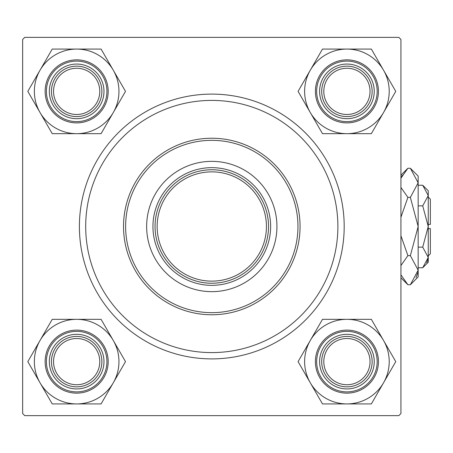 <?xml version="1.0" encoding="UTF-8"?>
<svg xmlns="http://www.w3.org/2000/svg" width="453" height="453" viewBox="0 0 453 453"><rect width="100%" height="100%" fill="white"/><g stroke="black" fill="none" stroke-linecap="round" stroke-linejoin="round"><path stroke-width="0.68" d="M211.789 358.895A132.395 132.395 0 0 1 79.394 226.5A132.395 132.395 0 0 1 211.789 94.105A132.395 132.395 0 0 1 344.189 226.5A132.395 132.395 0 0 1 211.789 358.895M22.65 39.462L22.65 413.538L24.751 415.639L398.827 415.639L400.928 413.538L400.928 39.462L398.827 37.361L24.751 37.361L22.65 39.462M276.936 226.5A65.147 65.147 0 0 0 211.789 161.353A65.147 65.147 0 0 0 146.642 226.5A65.147 65.147 0 0 0 211.789 291.647A65.147 65.147 0 0 0 276.936 226.5M125.628 226.5A86.161 86.161 0 0 0 211.789 312.661A86.161 86.161 0 0 0 297.955 226.5A86.161 86.161 0 0 0 211.789 140.339A86.161 86.161 0 0 0 125.628 226.5M300.056 226.5A88.267 88.267 0 0 1 211.789 314.767A88.267 88.267 0 0 1 123.522 226.5A88.267 88.267 0 0 1 211.789 138.233A88.267 88.267 0 0 1 300.056 226.5M85.696 226.5A126.093 126.093 0 0 0 211.789 352.593A126.093 126.093 0 0 0 337.881 226.5A126.093 126.093 0 0 0 211.789 100.407A126.093 126.093 0 0 0 85.696 226.5M323.804 361.63A23.114 23.114 0 0 0 346.919 384.744A23.114 23.114 0 0 0 370.033 361.63A23.114 23.114 0 0 0 346.919 338.51A23.114 23.114 0 0 0 323.804 361.63M372.14 361.63A25.221 25.221 0 0 1 346.919 386.851A25.221 25.221 0 0 1 321.698 361.63A25.221 25.221 0 0 1 346.919 336.409A25.221 25.221 0 0 1 372.14 361.63M310.288 340.48A42.299 42.299 0 0 1 346.919 319.331L322.496 319.331L298.08 361.63L322.496 403.929L371.341 403.929L395.758 361.63L371.341 319.331L346.919 319.331A42.299 42.299 0 0 1 383.549 382.779A42.299 42.299 0 0 1 310.288 382.779A42.299 42.299 0 0 1 310.288 340.48M333.261 337.972A27.322 27.322 0 0 1 370.577 347.972A27.322 27.322 0 0 1 360.577 385.288A27.322 27.322 0 0 1 323.261 375.288A27.322 27.322 0 0 1 333.261 337.972M362.677 388.929A31.523 31.523 0 0 1 319.62 377.389A31.523 31.523 0 0 1 331.154 334.331A31.523 31.523 0 0 1 374.218 345.865A31.523 31.523 0 0 1 362.677 388.929A31.523 31.523 0 0 0 374.218 345.865A31.523 31.523 0 0 0 331.154 334.331M346.919 49.071A42.299 42.299 0 0 1 383.549 70.221L371.341 49.071L322.496 49.071L298.08 91.37L322.496 133.669L371.341 133.669L395.758 91.37L383.549 70.221A42.299 42.299 0 0 1 346.919 133.669A42.299 42.299 0 0 1 310.288 70.221A42.299 42.299 0 0 1 346.919 49.071M360.577 67.712A27.322 27.322 0 0 1 370.577 105.028A27.322 27.322 0 0 1 333.261 115.028A27.322 27.322 0 0 1 323.261 77.712A27.322 27.322 0 0 1 360.577 67.712M331.154 118.669A31.523 31.523 0 0 1 319.62 75.611A31.523 31.523 0 0 1 362.677 64.071A31.523 31.523 0 0 1 374.218 107.135A31.523 31.523 0 0 1 331.154 118.669A31.523 31.523 0 0 0 374.218 107.135A31.523 31.523 0 0 0 362.677 64.071M370.033 91.37A23.114 23.114 0 0 0 346.919 68.256A23.114 23.114 0 0 0 323.804 91.37A23.114 23.114 0 0 0 346.919 114.49A23.114 23.114 0 0 0 370.033 91.37M321.698 91.37A25.221 25.221 0 0 1 346.919 66.149A25.221 25.221 0 0 1 372.14 91.37A25.221 25.221 0 0 1 346.919 116.591A25.221 25.221 0 0 1 321.698 91.37M76.659 403.929A42.299 42.299 0 0 1 40.028 382.779L52.242 403.929L101.081 403.929L125.498 361.63L101.081 319.331L52.242 319.331L27.82 361.63L40.028 382.779A42.299 42.299 0 0 1 76.659 319.331A42.299 42.299 0 0 1 113.29 382.779A42.299 42.299 0 0 1 76.659 403.929M63.001 385.288A27.322 27.322 0 0 1 53.001 347.972A27.322 27.322 0 0 1 90.323 337.972A27.322 27.322 0 0 1 100.317 375.288A27.322 27.322 0 0 1 63.001 385.288M92.423 334.331A31.523 31.523 0 0 1 103.958 377.389A31.523 31.523 0 0 1 60.9 388.929A31.523 31.523 0 0 1 49.36 345.865A31.523 31.523 0 0 1 92.423 334.331A31.523 31.523 0 0 0 49.36 345.865A31.523 31.523 0 0 0 60.9 388.929M53.545 361.63A23.114 23.114 0 0 0 76.659 384.744A23.114 23.114 0 0 0 99.779 361.63A23.114 23.114 0 0 0 76.659 338.51A23.114 23.114 0 0 0 53.545 361.63M101.88 361.63A25.221 25.221 0 0 1 76.659 386.851A25.221 25.221 0 0 1 51.444 361.63A25.221 25.221 0 0 1 76.659 336.409A25.221 25.221 0 0 1 101.88 361.63M113.29 112.52A42.299 42.299 0 0 1 76.659 133.669L101.081 133.669L125.498 91.37L101.081 49.071L52.242 49.071L27.82 91.37L52.242 133.669L76.659 133.669A42.299 42.299 0 0 1 40.028 70.221A42.299 42.299 0 0 1 113.29 70.221A42.299 42.299 0 0 1 113.29 112.52M90.323 115.028A27.322 27.322 0 0 1 53.001 105.028A27.322 27.322 0 0 1 63.001 67.712A27.322 27.322 0 0 1 100.317 77.712A27.322 27.322 0 0 1 90.323 115.028M60.9 64.071A31.523 31.523 0 0 1 103.958 75.611A31.523 31.523 0 0 1 92.423 118.669A31.523 31.523 0 0 1 49.36 107.135A31.523 31.523 0 0 1 60.9 64.071A31.523 31.523 0 0 0 49.36 107.135A31.523 31.523 0 0 0 92.423 118.669M99.779 91.37A23.114 23.114 0 0 0 76.659 68.256A23.114 23.114 0 0 0 53.545 91.37A23.114 23.114 0 0 0 76.659 114.49A23.114 23.114 0 0 0 99.779 91.37M51.444 91.37A25.221 25.221 0 0 1 76.659 66.149A25.221 25.221 0 0 1 101.88 91.37A25.221 25.221 0 0 1 76.659 116.591A25.221 25.221 0 0 1 51.444 91.37M233.454 278.94A56.744 56.744 0 0 0 264.229 204.835A56.744 56.744 0 0 0 190.124 174.06A56.744 56.744 0 0 1 264.229 204.835A56.744 56.744 0 0 1 233.454 278.94A56.744 56.744 0 0 1 159.348 248.165A56.744 56.744 0 0 1 190.124 174.06A56.744 56.744 0 0 0 185.792 176.064M211.789 285.345A58.845 58.845 0 0 1 152.944 226.5A58.845 58.845 0 0 1 211.789 167.655A58.845 58.845 0 0 1 270.634 226.5A58.845 58.845 0 0 1 211.789 285.345M185.792 276.936A56.744 56.744 0 0 0 211.789 283.244M237.785 176.064A56.744 56.744 0 0 0 211.789 169.756M262.225 252.497A56.744 56.744 0 0 0 262.225 200.503M428.249 197.078L430.35 199.178L430.35 224.399L428.249 224.399M422.723 267.751L428.249 262.225L428.249 190.775L422.723 185.249L428.249 195.56L422.723 205.872L428.249 226.5L422.723 247.128L428.249 257.44L422.723 267.751L418.159 267.751M422.723 247.128L418.159 247.128M426.72 262.717L428.136 258.861L426.726 262.712M422.723 185.249L418.159 185.249M422.723 205.872L418.159 205.872M402.264 175.339L400.928 178.199L407.893 168.261L410.356 168.261L418.159 176.064L418.159 276.936L410.356 284.739L407.893 284.739L400.928 274.801M410.356 168.261L418.159 182.819L410.356 197.378L418.159 226.5L410.356 255.622L418.159 270.181L410.356 284.739M410.356 255.622L407.893 255.622L400.928 235.741M400.928 265.56L407.893 255.622M415.99 277.661L418 272.191M418.159 182.819L418 180.809L418.159 182.819M410.356 197.378L407.893 197.378L400.928 187.446M400.928 217.253L407.893 197.378M428.249 228.601L430.35 228.601L430.35 253.822L428.249 255.922M331.789 335.424A30.26 30.26 0 0 0 320.713 376.76A30.26 30.26 0 0 0 362.049 387.836A30.26 30.26 0 0 0 373.125 346.5A30.26 30.26 0 0 0 331.789 335.424M362.049 65.164A30.26 30.26 0 0 0 320.713 76.24A30.26 30.26 0 0 0 331.789 117.576A30.26 30.26 0 0 0 373.125 106.5A30.26 30.26 0 0 0 362.049 65.164M61.529 387.836A30.26 30.26 0 0 0 102.865 376.76A30.26 30.26 0 0 0 91.789 335.424A30.26 30.26 0 0 0 50.453 346.5A30.26 30.26 0 0 0 61.529 387.836M91.789 117.576A30.26 30.26 0 0 0 102.865 76.24A30.26 30.26 0 0 0 61.529 65.164A30.26 30.26 0 0 0 50.453 106.5A30.26 30.26 0 0 0 91.789 117.576M190.923 176.002A54.637 54.637 0 0 0 161.291 247.366A54.637 54.637 0 0 0 232.655 276.998A54.637 54.637 0 0 0 262.287 205.634A54.637 54.637 0 0 0 190.923 176.002M400.928 175.22L407.893 168.261M400.928 277.78L407.893 284.739"/></g></svg>

